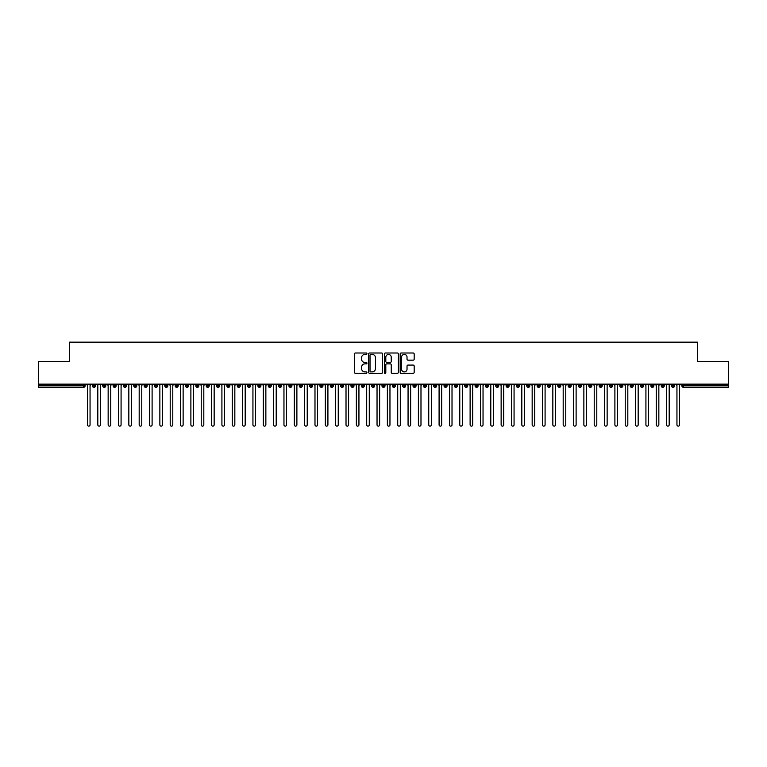 <?xml version="1.0" encoding="UTF-8"?>
<svg xmlns="http://www.w3.org/2000/svg" width="767" height="767" viewBox="0 0 767 767"><rect width="100%" height="100%" fill="white"/><g stroke="black" fill="none" stroke-linecap="round" stroke-linejoin="round"><path stroke-width="1.15" d="M366.952 353.712A0.709 0.709 0 0 0 366.243 353.002L355.457 353.002A1.016 1.016 0 0 0 354.44 354.018L354.44 372.292A1.016 1.016 0 0 0 355.457 373.308L366.243 373.308A0.709 0.709 0 0 0 366.952 372.589A0.709 0.709 0 0 0 366.243 371.88L364.852 371.88A3.25 3.25 0 0 1 361.602 368.63L361.602 367.115A3.25 3.25 0 0 1 364.852 363.865L366.243 363.865A0.709 0.709 0 0 0 366.952 363.155A0.709 0.709 0 0 0 366.243 362.446L364.852 362.446A3.25 3.25 0 0 1 361.602 359.196L361.602 357.671A3.25 3.25 0 0 1 364.852 354.421L366.243 354.421A0.709 0.709 0 0 0 366.952 353.712M413.164 360.154A1.016 1.016 0 0 0 414.18 359.148L414.18 354.018A1.016 1.016 0 0 0 413.164 353.002L401.189 353.002A1.016 1.016 0 0 0 400.173 354.018L400.173 372.292A1.016 1.016 0 0 0 401.189 373.308L413.164 373.308A1.016 1.016 0 0 0 414.18 372.292L414.18 366.099A1.016 1.016 0 0 0 413.164 365.082L408.044 365.082A1.016 1.016 0 0 0 407.028 366.099L407.028 369.167A2.713 2.713 0 0 1 404.305 371.88A2.713 2.713 0 0 1 401.592 369.167L401.592 357.134A2.713 2.713 0 0 1 404.305 354.421A2.713 2.713 0 0 1 407.028 357.134L407.028 359.148A1.016 1.016 0 0 0 408.044 360.154L413.164 360.154M38.35 384.142L728.65 384.142L728.65 361.497L697.625 361.497L697.625 342.159L69.375 342.159L69.375 361.497L38.35 361.497L38.35 385.801L83.565 385.801L83.565 384.142M382.608 354.018A1.016 1.016 0 0 0 381.592 353.002L369.617 353.002A1.016 1.016 0 0 0 368.601 354.018L368.601 372.292A1.016 1.016 0 0 0 369.617 373.308L381.592 373.308A1.016 1.016 0 0 0 382.608 372.292L382.608 354.018M385.408 353.002L397.383 353.002A1.016 1.016 0 0 1 398.399 354.018L398.399 372.292A1.016 1.016 0 0 1 397.383 373.308L392.253 373.308A1.016 1.016 0 0 1 391.237 372.292L391.237 364.881A1.016 1.016 0 0 0 390.221 363.865L386.827 363.865A1.016 1.016 0 0 0 385.811 364.881L385.811 372.589A0.709 0.709 0 0 1 385.101 373.308A0.709 0.709 0 0 1 384.392 372.589L384.392 354.018A1.016 1.016 0 0 1 385.408 353.002M85.118 385.801L83.565 385.801L83.565 387.354A1.553 1.553 0 0 0 85.118 385.801L85.118 384.142L85.118 385.801A1.553 1.553 0 0 1 83.565 387.354L38.35 387.354L38.35 385.801M728.65 384.142L728.65 387.354L683.435 387.354A1.553 1.553 0 0 1 681.882 385.801L681.882 384.142M93.957 384.142L93.957 387.354A1.553 1.553 0 0 1 92.414 385.801L92.414 384.142M95.463 384.142L95.463 385.801A1.553 1.553 0 0 1 93.957 387.354A1.553 1.553 0 0 0 95.463 385.801L92.414 385.801A1.553 1.553 0 0 0 93.957 387.354M104.302 384.142L104.302 387.354A1.553 1.553 0 0 1 102.749 385.801L102.749 384.142L102.749 385.801A1.553 1.553 0 0 0 104.302 387.354A1.553 1.553 0 0 0 105.808 385.801L105.808 384.142M114.647 384.142L114.647 387.354A1.553 1.553 0 0 1 113.094 385.801L113.094 384.142L113.094 385.801A1.553 1.553 0 0 0 114.647 387.354A1.553 1.553 0 0 0 116.143 385.801L116.143 384.142M124.983 384.142L124.983 387.354A1.553 1.553 0 0 1 123.439 385.801L123.439 384.142L123.439 385.801A1.553 1.553 0 0 0 124.983 387.354A1.553 1.553 0 0 0 126.488 385.801L126.488 384.142M135.328 384.142L135.328 387.354A1.553 1.553 0 0 1 133.774 385.801L133.774 384.142L133.774 385.801A1.553 1.553 0 0 0 135.328 387.354A1.553 1.553 0 0 0 136.823 385.801L136.823 384.142M145.672 384.142L145.672 387.354A1.553 1.553 0 0 1 144.119 385.801L144.119 384.142L144.119 385.801A1.553 1.553 0 0 0 145.672 387.354A1.553 1.553 0 0 0 147.168 385.801L147.168 384.142M156.008 384.142L156.008 387.354A1.553 1.553 0 0 1 154.464 385.801L154.464 384.142L154.464 385.801A1.553 1.553 0 0 0 156.008 387.354A1.553 1.553 0 0 0 157.513 385.801L157.513 384.142M166.353 384.142L166.353 387.354A1.553 1.553 0 0 1 164.8 385.801L164.8 384.142L164.8 385.801A1.553 1.553 0 0 0 166.353 387.354A1.553 1.553 0 0 0 167.848 385.801L167.848 384.142M176.698 384.142L176.698 387.354A1.553 1.553 0 0 1 175.144 385.801L175.144 384.142L175.144 385.801A1.553 1.553 0 0 0 176.698 387.354A1.553 1.553 0 0 0 178.193 385.801L178.193 384.142M187.033 384.142L187.033 387.354A1.553 1.553 0 0 1 185.489 385.801L185.489 384.142L185.489 385.801A1.553 1.553 0 0 0 187.033 387.354A1.553 1.553 0 0 0 188.538 385.801L188.538 384.142M197.378 384.142L197.378 387.354A1.553 1.553 0 0 1 195.825 385.801L195.825 384.142L195.825 385.801A1.553 1.553 0 0 0 197.378 387.354A1.553 1.553 0 0 0 198.874 385.801L198.874 384.142M207.723 384.142L207.723 387.354A1.553 1.553 0 0 1 206.17 385.801L206.17 384.142L206.17 385.801A1.553 1.553 0 0 0 207.723 387.354A1.553 1.553 0 0 0 209.218 385.801L209.218 384.142M218.058 384.142L218.058 387.354A1.553 1.553 0 0 1 216.505 385.801A1.553 1.553 0 0 0 218.058 387.354A1.553 1.553 0 0 1 216.505 385.801L216.505 384.142M219.563 384.142L219.563 385.801A1.553 1.553 0 0 1 218.058 387.354A1.553 1.553 0 0 0 219.563 385.801L216.505 385.801M228.403 387.354A1.553 1.553 0 0 1 226.85 385.801L226.85 384.142L226.85 385.801A1.553 1.553 0 0 0 228.403 387.354A1.553 1.553 0 0 0 229.899 385.801L229.899 384.142L229.899 385.801A1.553 1.553 0 0 1 228.403 387.354L228.403 385.801L229.899 385.801M238.748 384.142L238.748 387.354A1.553 1.553 0 0 1 237.195 385.801L237.195 384.142L237.195 385.801A1.553 1.553 0 0 0 238.748 387.354A1.553 1.553 0 0 0 240.244 385.801L240.244 384.142M249.083 384.142L249.083 387.354A1.553 1.553 0 0 1 247.53 385.801L247.53 384.142L247.53 385.801A1.553 1.553 0 0 0 249.083 387.354A1.553 1.553 0 0 0 250.588 385.801L250.588 384.142M259.428 384.142L259.428 385.801L257.875 385.801L257.875 384.142L257.875 385.801A1.553 1.553 0 0 0 259.428 387.354A1.553 1.553 0 0 0 260.924 385.801L260.924 384.142L260.924 385.801A1.553 1.553 0 0 1 259.428 387.354A1.553 1.553 0 0 1 257.875 385.801A1.553 1.553 0 0 0 259.428 387.354L259.428 385.801L260.924 385.801M269.773 384.142L269.773 387.354A1.553 1.553 0 0 1 268.22 385.801L268.22 384.142L268.22 385.801A1.553 1.553 0 0 0 269.773 387.354A1.553 1.553 0 0 0 271.269 385.801L271.269 384.142M280.108 384.142L280.108 387.354A1.553 1.553 0 0 1 278.555 385.801L278.555 384.142L278.555 385.801A1.553 1.553 0 0 0 280.108 387.354A1.553 1.553 0 0 0 281.614 385.801L281.614 384.142M290.453 384.142L290.453 387.354A1.553 1.553 0 0 1 288.9 385.801L288.9 384.142L288.9 385.801A1.553 1.553 0 0 0 290.453 387.354A1.553 1.553 0 0 0 291.949 385.801L291.949 384.142M300.789 384.142L300.789 387.354A1.553 1.553 0 0 1 299.245 385.801L299.245 384.142M302.294 384.142L302.294 385.801A1.553 1.553 0 0 1 300.789 387.354A1.553 1.553 0 0 0 302.294 385.801L299.245 385.801A1.553 1.553 0 0 0 300.789 387.354M311.134 384.142L311.134 387.354A1.553 1.553 0 0 1 309.58 385.801L309.58 384.142L309.58 385.801A1.553 1.553 0 0 0 311.134 387.354A1.553 1.553 0 0 0 312.639 385.801L312.639 384.142M321.478 384.142L321.478 387.354A1.553 1.553 0 0 1 319.925 385.801L319.925 384.142M322.974 384.142L322.974 385.801A1.553 1.553 0 0 1 321.478 387.354A1.553 1.553 0 0 0 322.974 385.801L319.925 385.801A1.553 1.553 0 0 0 321.478 387.354M331.814 384.142L331.814 387.354A1.553 1.553 0 0 1 330.27 385.801L330.27 384.142M333.319 384.142L333.319 385.801A1.553 1.553 0 0 1 331.814 387.354A1.553 1.553 0 0 0 333.319 385.801L330.27 385.801A1.553 1.553 0 0 0 331.814 387.354M342.159 384.142L342.159 387.354A1.553 1.553 0 0 1 340.606 385.801A1.553 1.553 0 0 0 342.159 387.354A1.553 1.553 0 0 1 340.606 385.801L340.606 384.142M343.654 384.142L343.654 385.801L343.654 384.142M352.504 384.142L352.504 387.354A1.553 1.553 0 0 1 350.95 385.801L350.95 384.142M353.999 384.142L353.999 385.801A1.553 1.553 0 0 1 352.504 387.354A1.553 1.553 0 0 0 353.999 385.801L350.95 385.801A1.553 1.553 0 0 0 352.504 387.354M362.839 384.142L362.839 387.354A1.553 1.553 0 0 1 361.295 385.801L361.295 384.142M364.344 384.142L364.344 385.801A1.553 1.553 0 0 1 362.839 387.354A1.553 1.553 0 0 0 364.344 385.801L361.295 385.801A1.553 1.553 0 0 0 362.839 387.354M373.184 384.142L373.184 387.354A1.553 1.553 0 0 1 371.631 385.801L371.631 384.142M374.68 384.142L374.68 385.801A1.553 1.553 0 0 1 373.184 387.354A1.553 1.553 0 0 0 374.68 385.801L371.631 385.801A1.553 1.553 0 0 0 373.184 387.354M383.529 384.142L383.529 387.354A1.553 1.553 0 0 1 381.976 385.801L381.976 384.142M385.024 384.142L385.024 385.801A1.553 1.553 0 0 1 383.529 387.354A1.553 1.553 0 0 0 385.024 385.801L381.976 385.801A1.553 1.553 0 0 0 383.529 387.354M393.864 384.142L393.864 387.354A1.553 1.553 0 0 1 392.32 385.801L392.32 384.142M395.369 384.142L395.369 385.801L395.369 384.142M404.209 384.142L404.209 387.354A1.553 1.553 0 0 1 402.656 385.801L402.656 384.142M405.705 384.142L405.705 385.801A1.553 1.553 0 0 1 404.209 387.354A1.553 1.553 0 0 0 405.705 385.801L402.656 385.801A1.553 1.553 0 0 0 404.209 387.354M414.554 384.142L414.554 387.354A1.553 1.553 0 0 1 413.001 385.801L413.001 384.142L413.001 385.801A1.553 1.553 0 0 0 414.554 387.354A1.553 1.553 0 0 0 416.05 385.801L416.05 384.142M424.889 384.142L424.889 387.354A1.553 1.553 0 0 1 423.346 385.801L423.346 384.142M426.394 384.142L426.394 385.801L426.394 384.142M435.234 384.142L435.234 387.354A1.553 1.553 0 0 1 433.681 385.801A1.553 1.553 0 0 0 435.234 387.354A1.553 1.553 0 0 1 433.681 385.801L433.681 384.142M436.73 384.142L436.73 385.801L436.73 384.142M445.579 384.142L445.579 387.354A1.553 1.553 0 0 1 444.026 385.801L444.026 384.142L444.026 385.801A1.553 1.553 0 0 0 445.579 387.354A1.553 1.553 0 0 0 447.075 385.801L447.075 384.142M455.914 384.142L455.914 387.354A1.553 1.553 0 0 1 454.361 385.801A1.553 1.553 0 0 0 455.914 387.354A1.553 1.553 0 0 1 454.361 385.801L454.361 384.142M457.42 384.142L457.42 385.801A1.553 1.553 0 0 1 455.914 387.354A1.553 1.553 0 0 0 457.42 385.801L454.361 385.801M466.259 384.142L466.259 387.354A1.553 1.553 0 0 1 464.706 385.801L464.706 384.142L464.706 385.801A1.553 1.553 0 0 0 466.259 387.354A1.553 1.553 0 0 0 467.755 385.801L467.755 384.142M476.604 384.142L476.604 387.354A1.553 1.553 0 0 1 475.051 385.801L475.051 384.142M478.1 384.142L478.1 385.801L478.1 384.142M486.94 384.142L486.94 387.354A1.553 1.553 0 0 1 485.386 385.801A1.553 1.553 0 0 0 486.94 387.354A1.553 1.553 0 0 1 485.386 385.801L485.386 384.142M488.445 384.142L488.445 385.801L488.445 384.142M497.284 384.142L497.284 387.354A1.553 1.553 0 0 1 495.731 385.801L495.731 384.142M498.78 384.142L498.78 385.801L498.78 384.142M507.629 384.142L507.629 387.354A1.553 1.553 0 0 1 506.076 385.801L506.076 384.142M509.125 384.142L509.125 385.801A1.553 1.553 0 0 1 507.629 387.354A1.553 1.553 0 0 0 509.125 385.801L506.076 385.801A1.553 1.553 0 0 0 507.629 387.354M517.965 384.142L517.965 387.354A1.553 1.553 0 0 1 516.412 385.801A1.553 1.553 0 0 0 517.965 387.354A1.553 1.553 0 0 1 516.412 385.801L516.412 384.142M519.47 384.142L519.47 385.801A1.553 1.553 0 0 1 517.965 387.354A1.553 1.553 0 0 0 519.47 385.801L516.412 385.801M528.31 384.142L528.31 387.354A1.553 1.553 0 0 1 526.756 385.801A1.553 1.553 0 0 0 528.31 387.354A1.553 1.553 0 0 1 526.756 385.801L526.756 384.142M529.805 384.142L529.805 385.801L529.805 384.142M538.645 384.142L538.645 387.354A1.553 1.553 0 0 1 537.101 385.801L537.101 384.142L537.101 385.801A1.553 1.553 0 0 0 538.645 387.354A1.553 1.553 0 0 0 540.15 385.801L540.15 384.142M548.99 384.142L548.99 387.354A1.553 1.553 0 0 1 547.437 385.801A1.553 1.553 0 0 0 548.99 387.354A1.553 1.553 0 0 1 547.437 385.801L547.437 384.142M550.495 384.142L550.495 385.801A1.553 1.553 0 0 1 548.99 387.354A1.553 1.553 0 0 0 550.495 385.801L547.437 385.801M559.335 384.142L559.335 387.354A1.553 1.553 0 0 1 557.782 385.801A1.553 1.553 0 0 0 559.335 387.354A1.553 1.553 0 0 1 557.782 385.801L557.782 384.142M560.83 384.142L560.83 385.801L560.83 384.142M569.67 384.142L569.67 387.354A1.553 1.553 0 0 1 568.126 385.801L568.126 384.142M571.175 384.142L571.175 385.801L571.175 384.142M580.015 384.142L580.015 387.354A1.553 1.553 0 0 1 578.462 385.801A1.553 1.553 0 0 0 580.015 387.354A1.553 1.553 0 0 1 578.462 385.801L578.462 384.142M581.511 384.142L581.511 385.801L581.511 384.142M590.36 384.142L590.36 387.354A1.553 1.553 0 0 1 588.807 385.801A1.553 1.553 0 0 0 590.36 387.354A1.553 1.553 0 0 1 588.807 385.801L588.807 384.142M591.856 384.142L591.856 385.801L591.856 384.142M600.695 384.142L600.695 387.354A1.553 1.553 0 0 1 599.152 385.801A1.553 1.553 0 0 0 600.695 387.354A1.553 1.553 0 0 1 599.152 385.801L599.152 384.142M602.2 384.142L602.2 385.801A1.553 1.553 0 0 1 600.695 387.354A1.553 1.553 0 0 0 602.2 385.801L599.152 385.801M611.04 384.142L611.04 387.354A1.553 1.553 0 0 1 609.487 385.801L609.487 384.142M612.536 384.142L612.536 385.801L612.536 384.142M621.385 384.142L621.385 387.354A1.553 1.553 0 0 1 619.832 385.801A1.553 1.553 0 0 0 621.385 387.354A1.553 1.553 0 0 1 619.832 385.801L619.832 384.142M622.881 384.142L622.881 385.801L622.881 384.142M631.72 384.142L631.72 387.354A1.553 1.553 0 0 1 630.177 385.801A1.553 1.553 0 0 0 631.72 387.354A1.553 1.553 0 0 1 630.177 385.801L630.177 384.142M633.226 384.142L633.226 385.801L633.226 384.142M642.065 384.142L642.065 387.354A1.553 1.553 0 0 1 640.512 385.801A1.553 1.553 0 0 0 642.065 387.354A1.553 1.553 0 0 1 640.512 385.801L640.512 384.142M643.561 384.142L643.561 385.801L643.561 384.142M652.41 384.142L652.41 387.354A1.553 1.553 0 0 1 650.857 385.801A1.553 1.553 0 0 0 652.41 387.354A1.553 1.553 0 0 1 650.857 385.801L650.857 384.142M653.906 384.142L653.906 385.801L653.906 384.142M662.746 384.142L662.746 387.354A1.553 1.553 0 0 1 661.192 385.801L661.192 384.142M664.251 384.142L664.251 385.801L664.251 384.142M673.09 384.142L673.09 387.354A1.553 1.553 0 0 1 671.537 385.801A1.553 1.553 0 0 0 673.09 387.354A1.553 1.553 0 0 1 671.537 385.801L671.537 384.142M674.586 384.142L674.586 385.801A1.553 1.553 0 0 1 673.09 387.354A1.553 1.553 0 0 0 674.586 385.801L671.537 385.801M228.403 384.142L228.403 385.801L226.85 385.801M342.159 387.354A1.553 1.553 0 0 0 343.654 385.801A1.553 1.553 0 0 1 342.159 387.354M393.864 387.354A1.553 1.553 0 0 0 395.369 385.801A1.553 1.553 0 0 1 393.864 387.354A1.553 1.553 0 0 1 392.32 385.801L395.369 385.801M424.889 387.354A1.553 1.553 0 0 0 426.394 385.801A1.553 1.553 0 0 1 424.889 387.354A1.553 1.553 0 0 1 423.346 385.801L426.394 385.801M435.234 387.354A1.553 1.553 0 0 0 436.73 385.801A1.553 1.553 0 0 1 435.234 387.354M476.604 387.354A1.553 1.553 0 0 0 478.1 385.801A1.553 1.553 0 0 1 476.604 387.354A1.553 1.553 0 0 1 475.051 385.801L478.1 385.801M486.94 387.354A1.553 1.553 0 0 0 488.445 385.801A1.553 1.553 0 0 1 486.94 387.354M497.284 387.354A1.553 1.553 0 0 0 498.78 385.801A1.553 1.553 0 0 1 497.284 387.354A1.553 1.553 0 0 1 495.731 385.801L498.78 385.801M528.31 387.354A1.553 1.553 0 0 0 529.805 385.801A1.553 1.553 0 0 1 528.31 387.354M559.335 387.354A1.553 1.553 0 0 0 560.83 385.801A1.553 1.553 0 0 1 559.335 387.354M569.67 387.354A1.553 1.553 0 0 0 571.175 385.801A1.553 1.553 0 0 1 569.67 387.354A1.553 1.553 0 0 1 568.126 385.801L571.175 385.801M580.015 387.354A1.553 1.553 0 0 0 581.511 385.801A1.553 1.553 0 0 1 580.015 387.354M590.36 387.354A1.553 1.553 0 0 0 591.856 385.801A1.553 1.553 0 0 1 590.36 387.354M611.04 387.354A1.553 1.553 0 0 0 612.536 385.801A1.553 1.553 0 0 1 611.04 387.354A1.553 1.553 0 0 1 609.487 385.801L612.536 385.801M621.385 387.354A1.553 1.553 0 0 0 622.881 385.801A1.553 1.553 0 0 1 621.385 387.354M631.72 387.354A1.553 1.553 0 0 0 633.226 385.801A1.553 1.553 0 0 1 631.72 387.354M642.065 387.354A1.553 1.553 0 0 0 643.561 385.801A1.553 1.553 0 0 1 642.065 387.354M652.41 387.354A1.553 1.553 0 0 0 653.906 385.801A1.553 1.553 0 0 1 652.41 387.354M662.746 387.354A1.553 1.553 0 0 0 664.251 385.801A1.553 1.553 0 0 1 662.746 387.354A1.553 1.553 0 0 1 661.192 385.801L664.251 385.801M370.739 354.421A0.709 0.709 0 0 0 370.02 355.131L370.02 371.17A0.709 0.709 0 0 0 370.739 371.88L372.206 371.88A3.25 3.25 0 0 0 375.456 368.63L375.456 357.671A3.25 3.25 0 0 0 372.206 354.421L370.739 354.421M391.237 357.192A2.713 2.713 0 0 0 388.524 354.479A2.713 2.713 0 0 0 385.811 357.192L385.811 361.43A1.016 1.016 0 0 0 386.827 362.446L390.221 362.446A1.016 1.016 0 0 0 391.237 361.43L391.237 357.192M87.476 424.841L87.476 385.437L87.476 424.841A1.294 1.294 -145.5 0 0 88.761 426.136A1.294 1.294 -145.5 0 0 90.055 424.841L90.055 385.437L90.055 424.841M91.35 384.142L90.055 385.437M87.476 385.437L86.182 384.142M97.812 424.841L97.812 385.437L97.812 424.841A1.294 1.294 -145.5 0 0 99.106 426.136A1.294 1.294 -145.5 0 0 100.4 424.841L100.4 385.437L100.4 424.841M108.157 424.841L108.157 385.437L108.157 424.841A1.294 1.294 -145.5 0 0 109.451 426.136A1.294 1.294 -145.5 0 0 110.745 424.841L110.745 385.437L110.745 424.841M118.501 424.841L118.501 385.437L118.501 424.841A1.294 1.294 -145.5 0 0 119.786 426.136A1.294 1.294 -145.5 0 0 121.081 424.841L121.081 385.437L121.081 424.841M128.837 424.841L128.837 385.437L128.837 424.841A1.294 1.294 -145.5 0 0 130.131 426.136A1.294 1.294 -145.5 0 0 131.425 424.841L131.425 385.437L131.425 424.841M101.695 384.142L100.4 385.437M97.812 385.437L96.517 384.142M112.03 384.142L110.745 385.437M108.157 385.437L106.862 384.142M122.375 384.142L121.081 385.437M118.501 385.437L117.207 384.142M132.72 384.142L131.425 385.437M128.837 385.437L127.543 384.142M139.182 424.841L139.182 385.437L139.182 424.841A1.294 1.294 -145.5 0 0 140.476 426.136A1.294 1.294 -145.5 0 0 141.77 424.841L141.77 385.437L141.77 424.841M143.055 384.142L141.77 385.437M139.182 385.437L137.887 384.142M149.527 424.841L149.527 385.437L149.527 424.841A1.294 1.294 -145.5 0 0 150.811 426.136A1.294 1.294 -145.5 0 0 152.106 424.841L152.106 385.437L152.106 424.841M159.862 424.841L159.862 385.437L159.862 424.841A1.294 1.294 -145.5 0 0 161.156 426.136A1.294 1.294 -145.5 0 0 162.451 424.841L162.451 385.437L162.451 424.841M170.207 424.841L170.207 385.437L170.207 424.841A1.294 1.294 -145.5 0 0 171.501 426.136A1.294 1.294 -145.5 0 0 172.786 424.841L172.786 385.437L172.786 424.841M180.542 424.841L180.542 385.437L180.542 424.841A1.294 1.294 -145.5 0 0 181.837 426.136A1.294 1.294 -145.5 0 0 183.131 424.841L183.131 385.437L183.131 424.841M153.4 384.142L152.106 385.437M149.527 385.437L148.232 384.142M163.745 384.142L162.451 385.437M159.862 385.437L158.568 384.142M174.08 384.142L172.786 385.437M170.207 385.437L168.913 384.142M184.425 384.142L183.131 385.437M180.542 385.437L179.257 384.142M190.887 424.841L190.887 385.437L190.887 424.841A1.294 1.294 -145.5 0 0 192.181 426.136A1.294 1.294 -145.5 0 0 193.476 424.841L193.476 385.437L193.476 424.841M201.232 424.841L201.232 385.437L201.232 424.841A1.294 1.294 -145.5 0 0 202.526 426.136A1.294 1.294 -145.5 0 0 203.811 424.841L203.811 385.437L203.811 424.841M211.567 424.841L211.567 385.437L211.567 424.841A1.294 1.294 -145.5 0 0 212.862 426.136A1.294 1.294 -145.5 0 0 214.156 424.841L214.156 385.437L214.156 424.841M221.912 424.841L221.912 385.437L221.912 424.841A1.294 1.294 -145.5 0 0 223.207 426.136A1.294 1.294 -145.5 0 0 224.501 424.841L224.501 385.437L224.501 424.841M232.257 424.841L232.257 385.437L232.257 424.841A1.294 1.294 -145.5 0 0 233.552 426.136A1.294 1.294 -145.5 0 0 234.836 424.841L234.836 385.437L234.836 424.841M194.77 384.142L193.476 385.437M190.887 385.437L189.593 384.142M205.105 384.142L203.811 385.437M201.232 385.437L199.938 384.142M215.45 384.142L214.156 385.437M211.567 385.437L210.283 384.142M225.795 384.142L224.501 385.437M221.912 385.437L220.618 384.142M236.131 384.142L234.836 385.437M232.257 385.437L230.963 384.142M242.593 424.841L242.593 385.437L242.593 424.841A1.294 1.294 -145.5 0 0 243.887 426.136A1.294 1.294 -145.5 0 0 245.181 424.841L245.181 385.437L245.181 424.841M246.475 384.142L245.181 385.437M242.593 385.437L241.308 384.142M252.937 424.841L252.937 385.437L252.937 424.841A1.294 1.294 -145.5 0 0 254.232 426.136A1.294 1.294 -145.5 0 0 255.526 424.841L255.526 385.437L255.526 424.841M256.82 384.142L255.526 385.437M252.937 385.437L251.643 384.142M263.282 424.841L263.282 385.437L263.282 424.841A1.294 1.294 -145.5 0 0 264.577 426.136A1.294 1.294 -145.5 0 0 265.861 424.841L265.861 385.437L265.861 424.841M267.156 384.142L265.861 385.437M263.282 385.437L261.988 384.142M273.618 424.841L273.618 385.437L273.618 424.841A1.294 1.294 -145.5 0 0 274.912 426.136A1.294 1.294 -145.5 0 0 276.206 424.841L276.206 385.437L276.206 424.841M277.501 384.142L276.206 385.437M273.618 385.437L272.323 384.142M283.963 424.841L283.963 385.437L283.963 424.841A1.294 1.294 -145.5 0 0 285.257 426.136A1.294 1.294 -145.5 0 0 286.551 424.841L286.551 385.437L286.551 424.841M287.836 384.142L286.551 385.437M283.963 385.437L282.668 384.142M294.307 424.841L294.307 385.437L294.307 424.841A1.294 1.294 -145.5 0 0 295.592 426.136A1.294 1.294 -145.5 0 0 296.887 424.841L296.887 385.437L296.887 424.841M298.181 384.142L296.887 385.437M294.307 385.437L293.013 384.142M304.643 424.841L304.643 385.437L304.643 424.841A1.294 1.294 -145.5 0 0 305.937 426.136A1.294 1.294 -145.5 0 0 307.231 424.841L307.231 385.437L307.231 424.841M308.526 384.142L307.231 385.437M304.643 385.437L303.349 384.142M314.988 424.841L314.988 385.437L314.988 424.841A1.294 1.294 -145.5 0 0 316.282 426.136A1.294 1.294 -145.5 0 0 317.576 424.841L317.576 385.437L317.576 424.841M318.861 384.142L317.576 385.437M314.988 385.437L313.693 384.142M325.333 424.841L325.333 385.437L325.333 424.841A1.294 1.294 -145.5 0 0 326.617 426.136A1.294 1.294 -145.5 0 0 327.912 424.841L327.912 385.437L327.912 424.841M329.206 384.142L327.912 385.437M325.333 385.437L324.038 384.142M335.668 424.841L335.668 385.437L335.668 424.841A1.294 1.294 -145.5 0 0 336.962 426.136A1.294 1.294 -145.5 0 0 338.257 424.841L338.257 385.437L338.257 424.841M339.551 384.142L338.257 385.437M335.668 385.437L334.374 384.142M346.013 424.841L346.013 385.437L346.013 424.841A1.294 1.294 -145.5 0 0 347.307 426.136A1.294 1.294 -145.5 0 0 348.602 424.841L348.602 385.437L348.602 424.841M349.886 384.142L348.602 385.437M346.013 385.437L344.719 384.142M356.358 424.841L356.358 385.437L356.358 424.841A1.294 1.294 -145.5 0 0 357.643 426.136A1.294 1.294 -145.5 0 0 358.937 424.841L358.937 385.437L358.937 424.841M360.231 384.142L358.937 385.437M356.358 385.437L355.063 384.142M366.693 424.841L366.693 385.437L366.693 424.841A1.294 1.294 -145.5 0 0 367.987 426.136A1.294 1.294 -145.5 0 0 369.282 424.841L369.282 385.437L369.282 424.841M370.576 384.142L369.282 385.437M366.693 385.437L365.399 384.142M377.038 424.841L377.038 385.437L377.038 424.841A1.294 1.294 -145.5 0 0 378.332 426.136A1.294 1.294 -145.5 0 0 379.627 424.841L379.627 385.437L379.627 424.841M380.911 384.142L379.627 385.437M377.038 385.437L375.744 384.142M387.373 424.841L387.373 385.437L387.373 424.841A1.294 1.294 -145.5 0 0 388.668 426.136A1.294 1.294 -145.5 0 0 389.962 424.841L389.962 385.437L389.962 424.841M391.256 384.142L389.962 385.437M387.373 385.437L386.089 384.142M397.718 424.841L397.718 385.437L397.718 424.841A1.294 1.294 -145.5 0 0 399.013 426.136A1.294 1.294 -145.5 0 0 400.307 424.841L400.307 385.437L400.307 424.841M401.601 384.142L400.307 385.437M397.718 385.437L396.424 384.142M408.063 424.841L408.063 385.437L408.063 424.841A1.294 1.294 -145.5 0 0 409.357 426.136A1.294 1.294 -145.5 0 0 410.642 424.841L410.642 385.437L410.642 424.841M411.937 384.142L410.642 385.437M408.063 385.437L406.769 384.142M418.398 424.841L418.398 385.437L418.398 424.841A1.294 1.294 -145.5 0 0 419.693 426.136A1.294 1.294 -145.5 0 0 420.987 424.841L420.987 385.437L420.987 424.841M422.281 384.142L420.987 385.437M418.398 385.437L417.114 384.142M428.743 424.841L428.743 385.437L428.743 424.841A1.294 1.294 -145.5 0 0 430.038 426.136A1.294 1.294 -145.5 0 0 431.332 424.841L431.332 385.437L431.332 424.841M432.626 384.142L431.332 385.437M428.743 385.437L427.449 384.142M439.088 424.841L439.088 385.437L439.088 424.841A1.294 1.294 -145.5 0 0 440.383 426.136A1.294 1.294 -145.5 0 0 441.667 424.841L441.667 385.437L441.667 424.841M442.962 384.142L441.667 385.437M439.088 385.437L437.794 384.142M449.424 424.841L449.424 385.437L449.424 424.841A1.294 1.294 -145.5 0 0 450.718 426.136A1.294 1.294 -145.5 0 0 452.012 424.841L452.012 385.437L452.012 424.841M453.307 384.142L452.012 385.437M449.424 385.437L448.139 384.142M459.769 424.841L459.769 385.437L459.769 424.841A1.294 1.294 -145.5 0 0 461.063 426.136A1.294 1.294 -145.5 0 0 462.357 424.841L462.357 385.437L462.357 424.841M463.651 384.142L462.357 385.437M459.769 385.437L458.474 384.142M470.113 424.841L470.113 385.437L470.113 424.841A1.294 1.294 -145.5 0 0 471.408 426.136A1.294 1.294 -145.5 0 0 472.693 424.841L472.693 385.437L472.693 424.841M473.987 384.142L472.693 385.437M470.113 385.437L468.819 384.142M480.449 424.841L480.449 385.437L480.449 424.841A1.294 1.294 -145.5 0 0 481.743 426.136A1.294 1.294 -145.5 0 0 483.037 424.841L483.037 385.437L483.037 424.841M484.332 384.142L483.037 385.437M480.449 385.437L479.164 384.142M490.794 424.841L490.794 385.437L490.794 424.841A1.294 1.294 -145.5 0 0 492.088 426.136A1.294 1.294 -145.5 0 0 493.382 424.841L493.382 385.437L493.382 424.841M494.677 384.142L493.382 385.437M490.794 385.437L489.499 384.142M501.139 424.841L501.139 385.437L501.139 424.841A1.294 1.294 -145.5 0 0 502.423 426.136A1.294 1.294 -145.5 0 0 503.718 424.841L503.718 385.437L503.718 424.841M505.012 384.142L503.718 385.437M501.139 385.437L499.844 384.142M511.474 424.841L511.474 385.437L511.474 424.841A1.294 1.294 -145.5 0 0 512.768 426.136A1.294 1.294 -145.5 0 0 514.063 424.841L514.063 385.437L514.063 424.841M515.357 384.142L514.063 385.437M511.474 385.437L510.18 384.142M521.819 424.841L521.819 385.437L521.819 424.841A1.294 1.294 -145.5 0 0 523.113 426.136A1.294 1.294 -145.5 0 0 524.407 424.841L524.407 385.437L524.407 424.841M525.692 384.142L524.407 385.437M521.819 385.437L520.525 384.142M532.164 424.841L532.164 385.437L532.164 424.841A1.294 1.294 -145.5 0 0 533.448 426.136A1.294 1.294 -145.5 0 0 534.743 424.841L534.743 385.437L534.743 424.841M536.037 384.142L534.743 385.437M532.164 385.437L530.869 384.142M542.499 424.841L542.499 385.437L542.499 424.841A1.294 1.294 -145.5 0 0 543.793 426.136A1.294 1.294 -145.5 0 0 545.088 424.841L545.088 385.437L545.088 424.841M546.382 384.142L545.088 385.437M542.499 385.437L541.205 384.142M552.844 424.841L552.844 385.437L552.844 424.841A1.294 1.294 -145.5 0 0 554.138 426.136A1.294 1.294 -145.5 0 0 555.433 424.841L555.433 385.437L555.433 424.841M556.717 384.142L555.433 385.437M552.844 385.437L551.55 384.142M563.189 424.841L563.189 385.437L563.189 424.841A1.294 1.294 -145.5 0 0 564.474 426.136A1.294 1.294 -145.5 0 0 565.768 424.841L565.768 385.437L565.768 424.841M567.062 384.142L565.768 385.437M563.189 385.437L561.895 384.142M573.524 424.841L573.524 385.437L573.524 424.841A1.294 1.294 -145.5 0 0 574.819 426.136A1.294 1.294 -145.5 0 0 576.113 424.841L576.113 385.437L576.113 424.841M577.407 384.142L576.113 385.437M573.524 385.437L572.23 384.142M583.869 424.841L583.869 385.437L583.869 424.841A1.294 1.294 -145.5 0 0 585.163 426.136A1.294 1.294 -145.5 0 0 586.458 424.841L586.458 385.437L586.458 424.841M587.743 384.142L586.458 385.437M583.869 385.437L582.575 384.142M594.214 424.841L594.214 385.437L594.214 424.841A1.294 1.294 -145.5 0 0 595.499 426.136A1.294 1.294 -145.5 0 0 596.793 424.841L596.793 385.437L596.793 424.841M598.087 384.142L596.793 385.437M594.214 385.437L592.92 384.142M604.549 424.841L604.549 385.437L604.549 424.841A1.294 1.294 -145.5 0 0 605.844 426.136A1.294 1.294 -145.5 0 0 607.138 424.841L607.138 385.437L607.138 424.841M608.432 384.142L607.138 385.437M604.549 385.437L603.255 384.142M614.894 424.841L614.894 385.437L614.894 424.841A1.294 1.294 -145.5 0 0 616.189 426.136A1.294 1.294 -145.5 0 0 617.473 424.841L617.473 385.437L617.473 424.841M618.768 384.142L617.473 385.437M614.894 385.437L613.6 384.142M625.23 424.841L625.23 385.437L625.23 424.841A1.294 1.294 -145.5 0 0 626.524 426.136A1.294 1.294 -145.5 0 0 627.818 424.841L627.818 385.437L627.818 424.841M629.113 384.142L627.818 385.437M625.23 385.437L623.945 384.142M635.575 424.841L635.575 385.437L635.575 424.841A1.294 1.294 -145.5 0 0 636.869 426.136A1.294 1.294 -145.5 0 0 638.163 424.841L638.163 385.437L638.163 424.841M639.457 384.142L638.163 385.437M635.575 385.437L634.28 384.142M645.919 424.841L645.919 385.437L645.919 424.841A1.294 1.294 -145.5 0 0 647.214 426.136A1.294 1.294 -145.5 0 0 648.498 424.841L648.498 385.437L648.498 424.841M649.793 384.142L648.498 385.437M645.919 385.437L644.625 384.142M656.255 424.841L656.255 385.437L656.255 424.841A1.294 1.294 -145.5 0 0 657.549 426.136A1.294 1.294 -145.5 0 0 658.843 424.841L658.843 385.437L658.843 424.841M660.138 384.142L658.843 385.437M656.255 385.437L654.97 384.142M666.6 424.841L666.6 385.437L666.6 424.841A1.294 1.294 -145.5 0 0 667.894 426.136A1.294 1.294 -145.5 0 0 669.188 424.841L669.188 385.437L669.188 424.841M670.483 384.142L669.188 385.437M666.6 385.437L665.305 384.142M676.945 424.841L676.945 385.437L676.945 424.841A1.294 1.294 -145.5 0 0 678.239 426.136A1.294 1.294 -145.5 0 0 679.524 424.841L679.524 385.437L679.524 424.841M680.818 384.142L679.524 385.437M676.945 385.437L675.65 384.142M683.435 384.142L683.435 385.801L728.65 385.801M683.435 385.801L683.435 387.354A1.553 1.553 0 0 1 681.882 385.801L683.435 385.801M102.749 385.801A1.553 1.553 0 0 0 104.302 387.354A1.553 1.553 0 0 0 105.808 385.801L102.749 385.801M113.094 385.801A1.553 1.553 0 0 0 114.647 387.354A1.553 1.553 0 0 0 116.143 385.801L113.094 385.801M123.439 385.801A1.553 1.553 0 0 0 124.983 387.354A1.553 1.553 0 0 0 126.488 385.801L123.439 385.801M133.774 385.801A1.553 1.553 0 0 0 135.328 387.354A1.553 1.553 0 0 0 136.823 385.801L133.774 385.801M144.119 385.801L147.168 385.801A1.553 1.553 0 0 1 145.672 387.354M154.464 385.801A1.553 1.553 0 0 0 156.008 387.354A1.553 1.553 0 0 0 157.513 385.801L154.464 385.801M164.8 385.801L167.848 385.801A1.553 1.553 0 0 1 166.353 387.354M175.144 385.801A1.553 1.553 0 0 0 176.698 387.354A1.553 1.553 0 0 0 178.193 385.801L175.144 385.801M185.489 385.801A1.553 1.553 0 0 0 187.033 387.354A1.553 1.553 0 0 0 188.538 385.801L185.489 385.801M195.825 385.801A1.553 1.553 0 0 0 197.378 387.354A1.553 1.553 0 0 0 198.874 385.801L195.825 385.801M206.17 385.801A1.553 1.553 0 0 0 207.723 387.354A1.553 1.553 0 0 0 209.218 385.801L206.17 385.801M237.195 385.801L240.244 385.801A1.553 1.553 0 0 1 238.748 387.354M247.53 385.801A1.553 1.553 0 0 0 249.083 387.354A1.553 1.553 0 0 0 250.588 385.801L247.53 385.801M268.22 385.801L271.269 385.801A1.553 1.553 0 0 1 269.773 387.354M278.555 385.801A1.553 1.553 0 0 0 280.108 387.354A1.553 1.553 0 0 0 281.614 385.801L278.555 385.801M288.9 385.801L291.949 385.801A1.553 1.553 0 0 1 290.453 387.354M309.58 385.801L312.639 385.801A1.553 1.553 0 0 1 311.134 387.354M340.606 385.801L343.654 385.801M413.001 385.801L416.05 385.801A1.553 1.553 0 0 1 414.554 387.354M433.681 385.801L436.73 385.801M444.026 385.801A1.553 1.553 0 0 0 445.579 387.354A1.553 1.553 0 0 0 447.075 385.801L444.026 385.801M464.706 385.801L467.755 385.801A1.553 1.553 0 0 1 466.259 387.354M485.386 385.801L488.445 385.801M526.756 385.801L529.805 385.801M537.101 385.801A1.553 1.553 0 0 0 538.645 387.354A1.553 1.553 0 0 0 540.15 385.801L537.101 385.801M557.782 385.801L560.83 385.801M578.462 385.801L581.511 385.801M588.807 385.801L591.856 385.801M619.832 385.801L622.881 385.801M630.177 385.801L633.226 385.801M640.512 385.801L643.561 385.801M650.857 385.801L653.906 385.801"/></g></svg>
